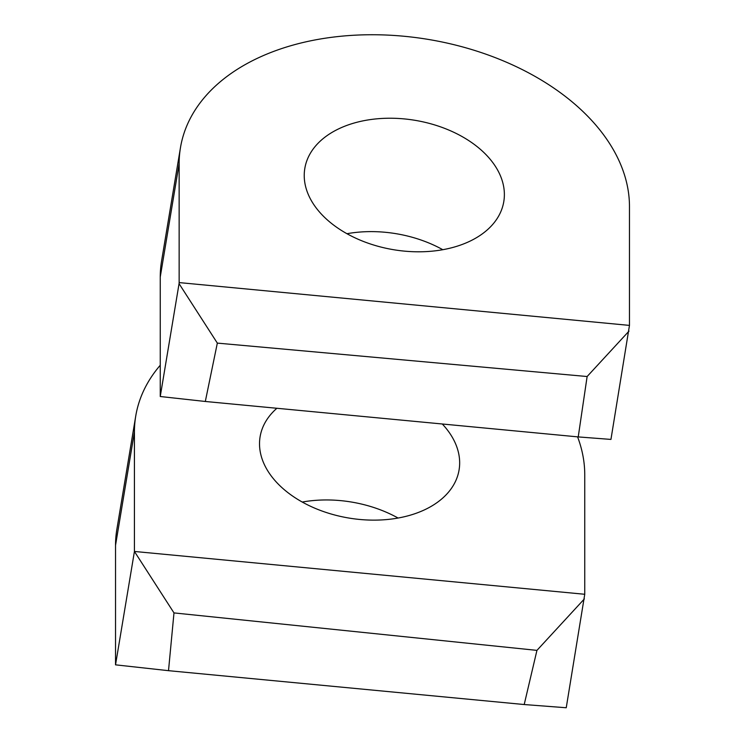 <?xml version="1.0" encoding="UTF-8"?>
<svg xmlns="http://www.w3.org/2000/svg" width="745" height="745" viewBox="0 0 745 745"><rect width="100%" height="100%" fill="white"/><g stroke="black" fill="none" stroke-linecap="round" stroke-linejoin="round"><path stroke-width="1.12" d="M610.947 439.42L578.232 436.915L587.125 376.523L217.335 343.11L179.061 283.649L179.145 282.588L629.469 325.397L610.947 439.42M179.061 283.649L160.25 396.508L205.313 401.471L578.232 436.915M179.145 282.588L179.145 163.611A226.936 147.557 -170.5 0 1 180.458 147.715A226.936 147.557 -170.5 0 1 416.446 37.66A226.936 147.557 -170.5 0 1 629.469 206.421L629.469 325.397M629.004 331.106L587.125 376.523M205.313 401.471L217.335 343.11M160.25 396.508L160.25 276.991A226.936 147.557 9.5 0 1 161.563 261.095L180.458 147.715M442.781 249.696A100.864 65.579 9.5 0 0 346.937 233.716M504.374 194.529A100.864 65.579 9.5 0 0 409.703 119.526A100.864 65.579 9.5 0 0 304.817 168.435A100.864 65.579 9.5 0 0 304.23 175.503A100.864 65.579 -170.5 0 0 398.91 250.506A100.864 65.579 -170.5 0 0 503.797 201.597A100.864 65.579 -170.5 0 0 504.374 194.529M584.75 594.277L566.237 707.75L524.201 704.537L536.94 650.376L173.985 612.911L134.426 551.458L584.75 594.277L584.75 474.751A226.936 147.557 9.5 0 0 577.589 436.859M160.25 365.246A226.936 147.557 9.5 0 0 135.739 416.045L116.844 529.425A226.936 147.557 9.5 0 0 115.531 545.321L115.531 664.838L168.51 670.677L524.201 704.537M584.369 598.915L536.94 650.376M168.51 670.677L173.985 612.911M115.531 664.838L134.426 551.458L134.426 431.942L115.531 545.321M302.219 502.055A100.864 65.579 -170.5 0 1 398.063 518.026M442.297 423.998A100.864 65.579 9.5 0 1 459.665 462.859A100.864 65.579 -170.5 0 1 459.078 469.927A100.864 65.579 -170.5 0 1 354.192 518.837A100.864 65.579 -170.5 0 1 259.521 443.834A100.864 65.579 9.5 0 1 260.098 436.766A100.864 65.579 9.5 0 1 276.879 408.279M135.739 416.045A226.936 147.557 9.5 0 0 134.426 431.942M179.145 163.611L160.25 276.991"/></g></svg>
